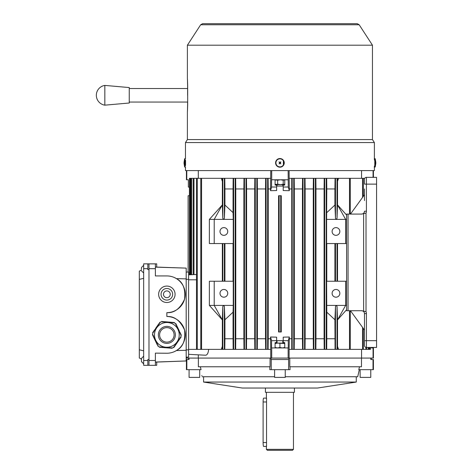 <?xml version="1.0" encoding="UTF-8"?>
<svg xmlns="http://www.w3.org/2000/svg" width="474" height="474" viewBox="0 0 474 474"><rect width="100%" height="100%" fill="white"/><g stroke="black" fill="none" stroke-linecap="round" stroke-linejoin="round"><path stroke-width="0.71" d="M364.482 200.549L364.482 188.954M361.585 310.719L366.017 311.696A4.835 4.835 0 0 1 366.42 313.616L366.42 340.676L364.482 340.676L364.482 345.51L364.482 313.616A2.897 2.897 0 0 0 361.585 310.719L348.058 310.719L348.058 214.082L361.585 214.082A2.897 2.897 0 0 0 364.482 211.185L366.42 211.185A4.835 4.835 0 0 1 366.017 213.104L361.585 214.082M376.563 184.125L376.563 177.359L366.42 177.359L366.42 184.125L376.563 184.125L376.563 347.442L366.42 347.442A1.932 1.932 0 0 1 364.482 345.51A1.932 1.932 0 0 0 366.42 347.442L366.42 340.676L376.563 340.676M364.482 179.291L364.482 184.125L364.482 179.291A1.932 1.932 0 0 1 366.42 177.359A1.932 1.932 0 0 0 364.482 179.291M350.47 214.082L364.482 194.755M348.058 310.719L346.607 310.719L346.607 214.082L348.058 214.082M364.482 330.046L350.47 310.719M366.42 313.616L364.482 313.616A2.897 2.897 0 0 0 363.173 311.193M363.173 213.608A2.897 2.897 0 0 0 364.482 211.185M356.27 382.056L317.616 388.028L242.238 388.028L203.583 382.056L356.27 382.056L356.27 376.741M359.505 366.769L358.788 369.667L373.423 369.667L373.423 359.523L370.816 359.523L370.816 358.071L289.774 358.071L361.478 358.071L361.478 366.769L289.774 366.769L289.774 358.071L271.027 358.071L271.027 359.523L288.601 359.523L288.601 369.667L290.047 369.667L289.969 366.769M373.02 369.667L373.02 359.523M269.878 366.769L269.807 369.667L271.252 369.667L271.252 359.523M271.252 369.667L288.601 369.667M186.833 369.667L186.833 359.523L186.43 359.523L186.43 369.667L201.065 369.667L200.348 366.769M285.241 376.741L357.722 376.741L359.298 369.667L358.125 374.904M201.847 375.444L201.912 375.74M371.249 359.523L371.249 358.071L370.816 358.071L373.423 358.071L373.423 347.928L373.062 347.928L373.062 358.071M186.833 359.523L189.037 359.523L189.037 358.071L188.605 358.071L188.605 359.523M186.792 357.106L186.792 358.071L271.027 358.071M202.131 376.741L274.612 376.741M198.375 366.769L270.079 366.769L270.079 358.071L198.375 358.071L198.375 366.769M288.601 359.523L288.82 358.071M275.092 343.526L277.509 343.093L284.756 343.526M279.927 343.526L279.927 347.495L282.344 347.928L284.756 347.495M275.092 347.495L277.509 347.928L279.927 347.495M275.092 343.093L284.756 343.093M375.823 162.677L375.793 161.954L375.823 162.677M375.793 163.886L375.823 163.228L375.793 163.886M166.86 297.672A3.383 3.383 0 0 0 170.243 294.289A3.383 3.383 0 0 0 166.86 290.912A3.383 3.383 0 0 0 163.477 294.289A3.383 3.383 0 0 0 166.86 297.672M166.86 288.494A5.801 5.801 0 0 0 161.059 294.289A5.801 5.801 0 0 0 166.86 300.089A5.801 5.801 0 0 0 172.654 294.289A5.801 5.801 0 0 0 166.86 288.494M166.86 302.507A8.212 8.212 0 0 0 175.072 294.289A8.212 8.212 0 0 0 166.86 286.077A8.212 8.212 0 0 0 158.642 294.289A8.212 8.212 0 0 0 166.86 302.507M155.383 267.04L186.187 268.118L155.383 267.129M155.383 362.041L186.187 360.969L155.383 362.13M186.187 360.969L186.187 350.292L176.423 350.553L174.485 351.578M174.485 277.592L176.423 278.617L186.187 278.878L186.187 268.201M156.71 362.083L156.71 365.318L148.978 365.318L148.978 360.489L155.383 360.489L155.383 353.13L166.86 353.243A18.362 18.362 0 0 0 185.221 334.881A18.362 18.362 0 0 0 166.86 316.519C174.266 316.039 180.161 320.507 184.534 329.916C185.701 340.225 182.994 347.104 176.423 350.553M186.187 278.878L186.187 350.292M176.423 278.617C182.994 282.066 185.701 288.944 184.534 299.26C180.161 308.663 174.266 313.13 166.86 312.65A18.362 18.362 0 0 0 185.221 294.289A18.362 18.362 0 0 0 166.86 275.927L155.383 275.927L155.383 268.681L148.978 268.681L148.978 263.852L155.383 263.852L155.383 268.681M186.187 272.064L188.605 272.064L188.605 357.106L186.187 357.106M148.978 360.489L148.978 268.681M156.71 267.087L156.71 263.852L155.383 263.852M166.86 316.519L166.86 312.65M155.383 360.489L155.383 365.318M141.418 269.167L141.477 267.472L141.418 269.167M141.424 359.772L141.424 360.24M141.477 360.85L141.477 361.698L141.477 360.85M185.565 164.828L185.565 160.893M184.054 163.773L184.031 163.05L184.054 163.773M360.133 369.667L360.133 377.399L370.769 377.399L370.769 369.667M187.396 78.785L187.396 45.196L372.457 45.196L359.179 24.755L357.236 23.7L202.617 23.7L200.668 24.755L359.179 24.755M185.464 158.529L185.464 142.567L187.396 139.587L372.457 139.587L372.457 45.196M185.464 142.567L374.389 142.567L372.457 139.587M185.464 167.198L185.464 170.593L374.389 170.593L374.389 166.072M283.387 160.253L283.393 165.462M185.494 160.058L185.494 165.663M187.609 95.286L187.609 85.551C187.36 76.818 187.384 76.818 187.68 85.551L187.68 104.878C187.384 113.606 187.36 113.606 187.609 104.878L187.609 102.052M187.396 111.639L187.396 139.587M187.68 104.878C187.384 113.606 187.36 113.606 187.609 104.878L187.68 104.878M187.609 85.551C187.36 76.818 187.384 76.818 187.68 85.551L187.609 85.551M104.831 85.409L129.254 87.56L129.254 103.012L104.831 105.163L104.831 85.409A9.99 9.99 0 0 0 104.831 105.163M189.085 369.667L189.085 377.399L199.714 377.399L199.714 369.667M148.978 263.852L143.663 263.852L147.823 263.852L147.823 269.647L148.978 269.647L148.978 359.523L147.823 359.523L147.823 365.318L148.978 365.318M143.663 263.852L143.663 365.318L147.823 365.318M141.471 269.949L139.315 271.193L139.315 279.387L143.663 278.345M143.663 350.825L139.315 349.782L139.315 357.977L141.424 359.191M139.315 279.387L139.315 349.782M153.487 332.321L153.76 331.924L153.487 332.321L153.084 332.043L152.587 332.772L152.936 333.115L152.456 334.419L152.972 334.709L152.539 334.917L152.954 335.788L153.386 335.58L153.594 336.019L153.161 336.226L153.576 337.097L154.009 336.89L154.216 337.328L153.783 337.535L154.198 338.406L154.637 338.199L154.844 338.637L154.406 338.845L154.82 339.716L155.259 339.508L155.466 339.947L155.028 340.154L155.442 341.025L155.946 340.96M180.778 335.118L181.264 335.337L180.784 336.641L181.133 336.984L180.63 337.713L180.233 337.441L179.96 337.838L180.357 338.11L179.812 338.904L179.409 338.632L179.136 339.029L179.533 339.307L178.988 340.101L178.591 339.828L178.313 340.225L178.71 340.498L178.165 341.292L177.768 341.019L177.495 341.416L177.892 341.695L177.341 342.489L176.944 342.216L176.672 342.613L177.069 342.886L176.518 343.68L176.121 343.407L175.848 343.804L176.245 344.077L175.7 344.876L175.297 344.604L175.024 345.001L175.421 345.273L174.876 346.067L174.479 345.795L174.201 346.192L174.604 346.464L174.053 347.264L173.656 346.992L173.662 347.584L172.293 347.821L172.169 348.295L171.292 348.224L171.327 347.744L170.847 347.703L170.812 348.183L169.846 348.106L169.888 347.626L169.402 347.59L169.366 348.07L168.4 347.993L168.442 347.513L167.956 347.472L167.92 347.952L166.955 347.88L166.996 347.395L166.51 347.359L166.475 347.839L165.509 347.762L165.55 347.282L165.071 347.241L165.029 347.726L164.069 347.649L164.105 347.164L163.625 347.128L163.583 347.608L162.623 347.531L162.659 347.051L162.179 347.009L162.138 347.495L161.178 347.418L161.213 346.932L160.733 346.897L160.692 347.377L159.732 347.3L159.768 346.82L159.258 347.122L158.369 346.056L157.895 346.186L157.747 344.746L157.309 344.954L156.894 344.083L157.332 343.875L157.125 343.437L156.687 343.644L156.272 342.773L156.71 342.566L156.503 342.127L156.064 342.335L155.65 341.464L156.088 341.256L155.881 340.818M180.161 333.826L180.327 334.176L180.766 333.969L181.181 334.84L180.742 335.047M178.965 331.077L179.936 332.221L179.498 332.428L179.705 332.866L180.144 332.659L180.558 333.53L180.12 333.737L180.416 334.134M178.497 330.23L178.899 330.04L179.314 330.911L178.876 331.119L179.083 331.557M177.839 328.938L177.632 328.506L177.839 328.938L178.277 328.731L178.692 329.602L178.254 329.815M176.452 326.029L177.027 326.112L177.442 326.989L177.009 327.196L177.217 327.629L177.649 327.421L178.07 328.298L177.632 328.506M177.009 327.196L177.217 327.629M159.163 323.908L159.667 322.498L160.064 322.77L160.052 322.178L161.427 321.941L161.551 321.467L162.428 321.538L162.386 322.018L162.872 322.053L162.908 321.573L163.874 321.65L163.832 322.13L164.312 322.172L164.354 321.686L165.319 321.763L165.278 322.249L165.758 322.284L165.799 321.805L166.759 321.882L166.724 322.361L167.203 322.403L167.245 321.917L168.205 321.994L168.169 322.48L168.649 322.516L168.691 322.036L169.651 322.113L169.615 322.593L170.095 322.634L170.13 322.148L171.096 322.225L171.061 322.705L171.541 322.747L171.576 322.267L172.542 322.344L172.5 322.824L172.986 322.859L173.022 322.379L173.988 322.456L173.946 322.936L174.456 322.634L175.35 323.706L175.818 323.576L176.198 324.37L175.765 324.577L175.972 325.01L176.405 324.803L176.82 325.679L176.387 325.887M175.107 345.054L175.244 344.681M176.121 343.407L175.848 343.804M157.658 344.788L157.955 345.185M158.47 325.075L158.689 324.761L158.292 324.483L158.843 323.689L159.24 323.961L159.513 323.564M155.051 329.874L155.555 328.464L155.952 328.737L156.224 328.34L155.828 328.067L156.373 327.273L156.776 327.546L157.048 327.149L156.651 326.87L157.196 326.076L157.593 326.349L157.872 325.952L157.475 325.679L158.02 324.886L158.417 325.158L158.689 324.761M157.789 325.899L157.593 326.349M155.128 329.934L155.401 329.537L155.128 329.934L154.731 329.655L154.18 330.455L154.524 330.811M153.76 331.924L153.363 331.646L153.908 330.852L154.305 331.125L154.583 330.728M174.082 335.456A7.246 7.246 0 0 0 167.435 327.653A7.246 7.246 0 0 0 159.631 334.3A7.246 7.246 0 0 0 166.285 342.104A7.246 7.246 0 0 0 174.082 335.456M154.53 333.897A12.371 12.371 0 0 0 165.876 347.211A12.371 12.371 0 0 0 179.19 335.865A12.371 12.371 0 0 0 167.843 322.551A12.371 12.371 0 0 0 154.53 333.897M157.036 343.478L157.244 343.917M155.792 340.859L155.999 341.298M155.17 339.55L155.377 339.988M154.548 338.24L154.755 338.679M153.926 336.931L154.133 337.37M153.303 335.622L153.511 336.06M153.677 331.865L153.404 332.262M154.5 330.674L154.228 331.071M156.147 328.286L155.869 328.683M156.965 327.09L156.693 327.493M162.878 321.959L162.398 321.923M164.324 322.071L163.838 322.036M165.77 322.19L165.284 322.148M167.215 322.302L166.73 322.267M168.655 322.421L168.175 322.379M170.101 322.533L169.621 322.498M171.547 322.652L171.067 322.61M172.992 322.764L172.512 322.729M176.055 324.968L175.848 324.536M176.678 326.278L176.47 325.845M177.928 328.897L177.72 328.464M178.55 330.206L178.343 329.774M179.794 332.825L179.587 332.387M180.037 337.891L180.316 337.494M179.219 339.088L179.492 338.685M178.396 340.279L178.668 339.882M177.572 341.476L177.845 341.073M176.749 342.666L177.021 342.269M170.841 347.798L171.321 347.839M169.396 347.685L169.876 347.72M167.95 347.566L168.43 347.608M166.504 347.454L166.984 347.489M165.059 347.341L165.544 347.377M163.613 347.223L164.099 347.264M162.173 347.11L162.653 347.146M160.727 346.992L161.207 347.033M141.418 360.459L141.477 358.397L141.418 360.459M141.477 358.747L141.477 358.397M266.394 446.437L263.674 446.437A3.863 0.569 -90 0 1 263.106 442.568L263.106 401.982A3.863 0.569 -90 0 1 263.674 398.113L266.394 398.113M266.542 446.437L266.542 398.113M294.419 388.028L294.419 392.318L265.428 392.318L265.428 388.028M292.488 450.3L267.366 450.3L266.394 449.334L293.453 449.334L292.488 450.3M282.824 184.605L282.824 186.057L277.029 186.057L277.029 184.605M277.041 340.676L282.806 340.676M274.612 369.667L274.612 377.399L285.241 377.399L285.241 369.667M227.739 293.323A3.863 3.863 0 0 0 223.876 289.46A3.863 3.863 0 0 0 220.007 293.323A3.863 3.863 0 0 0 223.876 297.192A3.863 3.863 0 0 0 227.739 293.323M227.739 231.478A3.863 3.863 0 0 0 223.876 227.609A3.863 3.863 0 0 0 220.007 231.478A3.863 3.863 0 0 0 223.876 235.341A3.863 3.863 0 0 0 227.739 231.478M339.84 231.478A3.863 3.863 0 0 0 335.977 227.609A3.863 3.863 0 0 0 332.108 231.478A3.863 3.863 0 0 0 335.977 235.341A3.863 3.863 0 0 0 339.84 231.478M339.84 293.323A3.863 3.863 0 0 0 335.977 289.46A3.863 3.863 0 0 0 332.108 293.323A3.863 3.863 0 0 0 335.977 297.192A3.863 3.863 0 0 0 339.84 293.323M188.125 195.721L188.125 272.064L188.119 195.721L189.41 195.721L189.41 187.337L188.362 187.023L188.362 179.776L186.43 179.776L186.43 170.593M275.092 347.928L275.092 342.613L276.638 342.613L276.638 340.676L271.578 340.676L270.541 337.008L270.743 349.374L222.377 349.374L222.336 346.31L221.328 349.374L196.503 349.374L196.503 178.325L189.41 178.325L189.41 274.796M200.792 349.374L200.792 178.325L196.503 178.325M190.874 274.719L190.874 178.325M191.644 178.325L191.644 274.677L193.22 274.594L193.22 178.325M209.378 219.397L209.378 243.553L214.212 243.553L214.212 219.397L209.378 219.397L222.336 204.898L222.81 218.313C223.325 219.344 223.841 219.344 224.356 218.313L224.937 205.052L233.054 212.625L233.249 219.397L214.212 219.397L222.336 204.898L222.377 178.325L221.328 178.325L222.336 181.388M221.328 178.325L200.792 178.325M201.569 349.374L201.569 178.325M222.336 346.31L222.336 319.903L214.212 305.404L233.249 305.404L233.249 281.242L214.212 281.242L214.212 305.404L209.378 305.404L222.336 319.903L222.81 306.488C223.325 305.457 223.841 305.457 224.356 306.488L224.937 319.749L233.054 312.176L233.054 338.744L224.937 338.744L224.937 319.749M222.336 281.242L222.336 243.553M188.605 354.333L205.515 355.222C207.239 355.091 208.276 353.142 208.631 349.374M198.298 358.071L198.298 354.842M270.743 349.374L270.743 358.071M222.377 349.374L221.328 349.374M190.187 178.325L190.187 274.754L188.605 274.837L196.503 274.482M193.99 274.6L193.99 178.325M186.792 358.071L186.43 358.071L186.43 357.106M337.518 281.242L337.518 243.553M370.437 347.442L370.437 349.374L349.504 349.374L349.504 310.719M349.504 349.374L338.537 349.374L337.518 346.31L337.524 319.903L337.038 306.488C336.522 305.457 336.007 305.457 335.491 306.488L334.911 319.749L326.793 312.176L326.604 281.242L346.607 281.242M233.054 281.242L233.054 243.553M224.937 281.242L224.937 243.553M224.356 281.242L224.356 243.553M222.81 281.242L222.81 243.553M326.793 281.242L326.793 243.553M334.911 281.242L334.911 243.553M337.038 281.242L337.038 243.553M335.491 281.242L335.491 243.553M224.356 349.374L224.356 306.488M224.937 338.744L224.783 349.374M222.81 349.374L222.81 306.488M326.793 212.625L334.911 205.052L335.491 218.313C336.007 219.344 336.522 219.344 337.038 218.313L337.518 204.898L345.641 219.397L326.604 219.397L326.793 188.954L334.911 188.954L335.065 178.325L326.699 178.325L326.793 188.954M334.911 205.052L334.911 188.954M337.038 218.313L337.038 178.325L335.065 178.325M346.607 215.072L337.518 204.898L337.518 181.388L338.537 178.325L337.476 178.325L337.518 181.388M337.476 178.325L337.038 178.325M335.491 218.313L335.491 178.325M371.492 347.928L371.492 347.442L371.492 347.928L373.062 347.928M271.578 340.676L271.578 347.928L288.275 347.928L288.275 340.676L283.209 340.676L283.209 342.613L284.756 342.613L284.756 347.928M283.209 187.023L288.275 187.023L289.312 190.696L283.209 190.548L283.209 185.091L284.756 185.091L284.756 179.776M288.275 187.023L288.139 170.593M283.209 340.676L283.209 337.15L289.312 337.008L288.275 340.676M373.062 177.359L373.062 170.593M361.555 178.325L361.555 170.593M289.104 170.593L289.312 190.696M338.537 349.374L291.747 349.374L291.747 178.325L289.104 178.325M302.566 178.325L294.2 178.325L294.324 188.954L302.442 188.954L302.566 178.325L305.031 178.325L305.149 188.954L313.267 188.954L313.379 178.325L305.031 178.325M324.192 178.325L315.862 178.325L315.974 188.954L324.092 188.954L324.192 178.325L326.699 178.325M275.092 179.776L275.092 185.091L276.638 185.091L276.638 190.548L270.541 190.696L271.578 187.023L271.578 179.776L288.139 179.776M270.541 190.696L270.743 170.593M271.709 179.776L271.709 170.593M270.743 178.325L268.106 178.325L268.231 188.954L270.541 188.954M198.298 170.593L198.298 178.325M233.155 178.325L224.783 178.325L224.937 188.954L233.054 188.954L233.155 178.325L235.181 178.325L235.181 349.374M243.986 178.325L235.661 178.325L235.762 188.954L243.879 188.954L243.986 178.325L246.474 178.325L246.587 188.954L254.704 188.954L254.822 178.325L246.474 178.325M265.653 178.325L257.287 178.325L257.412 188.954L265.529 188.954L265.653 178.325L267.65 178.325L267.65 349.374M291.617 188.954L289.312 188.954M280.697 331.978L278.576 331.978L278.576 195.721L281.278 195.721L281.278 331.978L280.697 331.978L280.697 195.721M270.541 337.008L276.638 337.15L276.638 340.676M291.617 338.744L289.312 338.744L289.312 337.008M270.541 338.744L268.231 338.744L268.231 188.954M291.747 349.374L289.104 349.374L289.312 338.744M361.555 349.374L361.555 358.071M289.104 358.071L289.104 349.374M186.792 179.776L186.792 170.593M335.065 349.374L334.911 319.749M334.911 338.744L326.793 338.744L326.793 312.176M337.518 346.31L337.476 349.374M326.793 338.744L326.699 349.374M302.566 349.374L302.442 338.744L294.324 338.744L294.324 188.954M302.442 338.744L302.442 188.954M294.324 338.744L294.2 349.374M268.231 338.744L268.106 349.374M313.379 349.374L313.267 338.744L305.149 338.744L305.149 188.954M313.267 338.744L313.267 188.954M305.149 338.744L305.031 349.374M324.192 349.374L324.092 338.744L315.974 338.744L315.974 188.954M324.092 338.744L324.092 188.954M315.974 338.744L315.862 349.374M224.937 205.052L224.937 188.954M233.054 212.625L233.054 188.954M243.986 349.374L243.879 338.744L235.762 338.744L235.762 188.954M243.879 338.744L243.879 188.954M233.155 349.374L233.054 338.744M235.762 338.744L235.661 349.374M254.822 349.374L254.704 338.744L246.587 338.744L246.587 188.954M254.704 338.744L254.704 188.954M246.587 338.744L246.474 349.374M265.653 349.374L265.529 338.744L257.412 338.744L257.412 188.954M265.529 338.744L265.529 188.954M257.412 338.744L257.287 349.374M224.356 218.313L224.356 178.325L222.377 178.325M224.783 178.325L224.356 178.325M222.81 218.313L222.81 178.325M197.273 349.374L197.273 178.325M266.104 349.374L266.104 178.325M268.106 178.325L267.65 178.325M257.287 178.325L254.822 178.325M256.831 349.374L256.831 178.325M255.285 349.374L255.285 178.325M246.006 349.374L246.006 178.325M244.46 349.374L244.46 178.325M233.635 349.374L233.635 178.325M233.249 305.404L233.054 312.176M233.249 219.397L233.249 243.553L214.212 243.553M235.661 178.325L235.181 178.325M326.604 219.397L326.604 243.553L345.641 243.553L345.641 219.397L346.607 219.397M326.213 349.374L326.213 178.325M324.672 349.374L324.672 178.325M315.862 178.325L313.379 178.325M315.394 349.374L315.394 178.325M313.847 349.374L313.847 178.325M304.569 349.374L304.569 178.325M303.022 349.374L303.022 178.325M294.2 178.325L291.747 178.325M293.744 349.374L293.744 178.325M292.197 349.374L292.197 178.325M369.667 349.374L369.667 347.442M368.209 349.374L368.209 347.442M365.863 349.374L365.863 347.359M364.743 178.325L338.537 178.325M362.574 349.374L362.574 327.416M362.574 197.385L362.574 178.325M349.504 214.082L349.504 178.325M337.038 349.374L337.038 306.488M335.491 349.374L335.491 306.488M188.362 179.776L188.362 185.091M271.709 347.928L271.709 358.071M288.139 347.928L288.139 358.071M282.824 342.613L283.209 342.613M277.029 342.613L276.638 342.613M271.578 187.023L276.638 187.023M283.209 185.091L282.824 185.091M277.029 185.091L276.638 185.091M279.15 331.978L279.15 195.721M326.604 305.404L345.641 305.404L345.641 281.242M346.607 305.404L345.641 305.404L337.518 319.903L346.607 309.729M345.641 243.553L346.607 243.553M214.212 281.242L209.378 281.242L209.378 305.404M277.017 166.072A4.331 4.331 0 0 0 283.132 165.776A4.331 4.331 0 0 0 282.836 159.655A4.331 4.331 0 0 0 276.715 159.951A4.331 4.331 0 0 0 277.017 166.072M280.839 161.853L280.288 163.086A0.427 0.427 0 0 0 280.318 163.02L280.833 163.886L279.784 163.24L279.121 163.968L279.565 162.641A0.427 0.427 0 0 0 279.536 162.701L279.014 161.841L279.737 162.493L280.839 161.853M275.092 179.919L277.669 180.209L280.442 179.776L283.215 180.209L284.756 179.836M283.215 180.209L283.215 184.173L284.756 184.546M277.669 180.209L277.669 184.173L280.442 184.605L283.215 184.173M275.092 184.463L277.669 184.173M284.756 184.605L275.092 184.605M363.623 311.394L363.623 213.407M364.482 184.125L366.42 184.125L366.42 211.185M366.017 213.104L366.017 311.696M374.288 158.529L374.792 158.529L374.792 167.198L375.248 166.872L375.823 163.376M374.792 158.529L375.248 158.855L375.248 166.872M188.605 279.31L186.187 279.31M188.605 349.859L186.187 349.859M185.565 167.198L185.061 167.198L185.061 158.529L184.605 158.855L184.031 162.351M185.061 167.198L184.605 166.872L184.605 158.855M143.663 268.681L147.823 268.681M143.663 360.489L147.823 360.489M158.381 334.206A8.502 8.502 0 0 0 166.184 343.354A8.502 8.502 0 0 0 175.339 335.556A8.502 8.502 0 0 0 167.535 326.402A8.502 8.502 0 0 0 158.381 334.206M263.106 442.568L266.536 442.568M263.106 401.982L266.536 401.982M196.503 349.374L188.605 349.374M196.503 279.796L188.605 279.796M277.231 165.835A4.011 4.011 0 0 0 282.895 165.556A4.011 4.011 0 0 0 282.617 159.892A4.011 4.011 0 0 0 276.958 160.171A4.011 4.011 0 0 0 277.231 165.835M203.583 382.056L203.583 376.741M374.288 167.198L374.792 167.198M375.823 162.511L375.823 163.163M375.248 158.855L375.823 162.351M375.823 163.21L375.823 162.564M143.663 273.03L141.477 270.855M143.663 265.298L141.477 267.472M141.43 361.502L143.663 363.872L141.477 361.698M184.605 166.872L184.031 163.376M184.031 162.511L184.031 163.163M184.031 163.21L184.031 162.564M185.565 158.529L185.061 158.529M374.389 160.058L374.389 142.567M200.668 24.755L187.396 45.196M129.278 88.52L187.68 88.52M129.278 102.052L187.68 102.052M143.663 356.14L141.43 358.51M293.453 392.318L293.453 449.334M266.394 392.318L266.394 398.664M266.394 445.886L266.394 449.334M277.029 340.676L277.029 343.093M282.824 340.676L282.824 343.093M350.28 349.374L350.28 310.719M368.979 349.374L368.979 347.442M366.633 349.374L366.633 347.442M363.351 349.374L363.351 328.482M363.351 196.319L363.351 178.325M350.28 214.082L350.28 178.325M373.423 177.359L373.423 170.593"/></g></svg>
